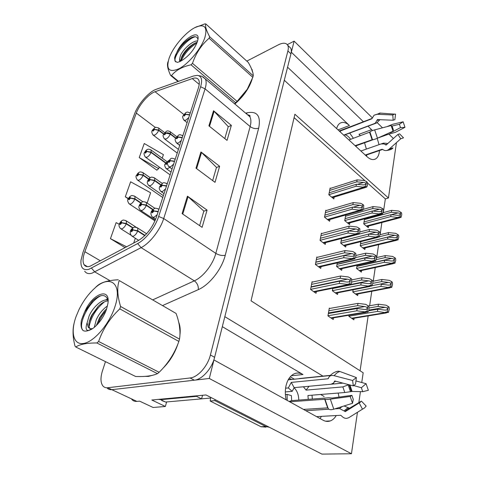 <?xml version="1.0" encoding="UTF-8"?>
<svg xmlns="http://www.w3.org/2000/svg" width="478" height="478" viewBox="0 0 478 478"><rect width="100%" height="100%" fill="white"/><g stroke="black" fill="none" stroke-linecap="round" stroke-linejoin="round"><path stroke-width="0.72" d="M336.655 128.624C337.343 125.881 338.573 124.011 340.348 123.025C343.114 121.693 346.144 122.529 349.43 125.517L287.577 67.201M222.318 326.659L302.962 374.525C300.184 372.906 297.406 372.613 294.621 373.641C290.266 375.505 287.344 379.783 285.874 386.469C285.043 390.837 285.139 395.294 286.167 399.835M322.925 376.114L224.833 316.669L284.296 80.238L367.074 156.73C370.121 159.443 372.888 160.214 375.373 159.043C377.399 157.943 378.69 155.72 379.251 152.374L379.442 150.546M379.048 144.655L377.202 138.327M372.481 130.554L368.012 126.186M371.603 129.646L358.984 134.306L360.364 135.764M364.547 142.767L366.387 149.082M366.751 154.902L366.608 156.3M339.045 397.104L338.179 393.053M333.787 383.965L333.286 383.356M131.779 399.405C133.069 400.899 134.766 401.562 136.869 401.389L111.858 389.672C109.797 389.881 108.153 389.253 106.929 387.789C108.153 389.253 109.797 389.881 111.858 389.672L209.292 378.474L213.947 359.952L323.026 420.192C325.476 421.512 327.89 421.763 330.268 420.933C332.634 420.054 334.63 418.256 336.243 415.537M319.955 418.495L321.503 416.356M166.619 401.944L165.364 406.473L151.789 400.002L205.988 394.953L321.933 454.1L351.45 453.765L209.292 378.474M165.364 406.473L153.097 407.483L139.594 401.138L136.869 401.389M372.32 117.851L294.125 41.144L287.296 44.633M393.388 138.518L388.996 134.204M382.484 127.817L377.256 122.691M363.405 121.735L291.341 52.222L294.125 41.144M396.447 142.623L388.435 198.006L294.896 114.248L251.04 300.817L363.166 372.768L361.756 382.52M360.436 391.631L358.847 402.613M357.442 412.353L351.45 453.765M290.26 376.807L294.364 379.197M320.619 394.475L324.15 396.531M383.326 212.626L385.346 198.896L388.435 198.006M360.083 370.791L368.15 315.904M369.637 305.753L371.765 291.293M373.246 281.213L375.254 267.561M376.724 257.54L378.624 244.652M380.082 234.692L381.874 222.527M385.346 198.896L367.6 183.098M365.102 180.869L294.101 117.642M353.128 289.77L352.776 291.962L357.664 295.559L357.92 293.934M357.078 265.26L356.558 268.475L361.338 272.149L361.595 270.506M360.878 241.629L360.209 245.788L364.887 249.534L365.144 247.891M364.553 218.834L363.74 223.865L368.317 227.683L368.58 226.028M349.03 315.217L348.856 316.305L353.857 319.812L354.108 318.205M332.808 288.21L332.359 290.749L337.54 294.472L337.832 292.775M337.277 262.876L336.632 266.533L341.692 270.333L341.985 268.624M341.579 238.492L340.754 243.165L345.696 247.048L345.994 245.328M345.719 214.992L344.728 220.615L349.561 224.564L349.86 222.844M329.802 308.43L329.306 308.083L327.932 315.88L333.232 319.507L333.519 317.828M317.278 257.325L316.83 256.991L315.39 264.459L320.75 268.403L321.091 266.616M321.837 233.503L321.419 233.174L320.033 240.374L325.267 244.401L325.608 242.603M326.241 210.529L325.847 210.212L324.508 217.155L329.623 221.254L329.957 219.456M330.489 188.368L330.119 188.051L328.828 194.755L333.823 198.92L334.164 197.121M312.546 282.044L312.068 281.703L310.575 289.459L316.066 293.313L316.4 291.538M145.001 376.377L148.419 376.401L152.685 375.254M162.938 368.287C169.78 361.517 174.799 353.332 178.001 343.724M179.943 335.072C180.547 329.945 180.14 325.679 178.724 322.274M234.823 103.983C243.535 96.478 249.325 88.131 252.205 78.948M252.964 73.098L251.374 68.456M252.115 69.585L251.81 69.477M90.019 266.252C87.277 267.077 85.299 266.557 84.086 264.704C82.503 261.866 82.766 257.534 84.863 251.709L136.32 113.095C139.361 104.557 148.76 93.79 155.045 91.74L192.276 78.589C195.412 77.52 197.557 77.992 198.699 79.993C199.601 81.798 199.499 84.433 198.406 87.898L156.342 217.311C152.398 227.815 146.388 235.57 138.309 240.577L90.019 266.252M88.914 269.299L137.658 243.571C145.796 239.4 155.35 227.092 158.654 216.48L200.611 86.769C202.666 79.659 201.525 75.859 197.187 75.351L193.435 76.014L156.192 89.308C148.891 91.722 138.04 104.162 134.503 114.051L82.987 252.348L80.979 260.408C80.465 267.722 83.112 270.685 88.914 269.299M105.477 361.631L102.483 370.767C100.386 377.512 100.499 382.537 102.818 385.848C104.031 387.329 105.668 387.963 107.741 387.742L111.858 389.672L194.373 380.189C202.128 379.574 211.993 368.466 214.61 357.305L290.935 53.847C291.52 51.433 291.443 49.527 290.69 48.129L289.088 46.575M162.233 158.176L163.422 154.639L144.237 143.508L139.235 157.591L156.933 170.21L157.047 169.875M107.741 387.742L190.095 377.967C197.838 377.321 207.739 366.16 210.41 354.969L287.905 50.937C288.503 48.523 288.431 46.617 287.69 45.219C286.059 42.697 282.952 42.566 278.381 44.812L246.803 61.112M187.418 196.171L207.064 210.087L202.11 227.343L182.094 213.6L187.418 196.171L188.063 196.685L182.763 214.06M213.529 110.753L231.352 125.379L227.05 140.383L208.91 125.863L213.529 110.753L214.108 111.296L209.513 126.353M200.939 151.95L219.629 166.266L215.022 182.339L195.98 168.16L200.939 151.95L201.543 152.476L196.619 168.632M119.249 224.248L116.13 222.64L110.442 238.659L125.099 247.664M147.14 203.09L150.606 192.765L130.631 181.807L125.302 196.811L128.253 198.77M219.629 166.266L216.438 167.527M212.662 180.582L216.474 167.402L201.543 152.476M231.352 125.379L228.221 126.766M224.803 138.584L228.257 126.634L214.108 111.296M207.064 210.087L203.813 211.198M199.637 225.646L203.843 211.085L188.063 196.685M125.302 196.811L128.409 198.478M110.442 238.659L126.676 246.821M135.322 238.247L133.715 243.045M139.235 157.591L158.708 168.662L156.76 170.084M159.246 167.067L158.708 168.662M311.554 284.374L340.187 278.292L347.482 279.182C349.161 279.475 350.021 280.066 350.063 280.95L348.934 281.906L347.004 282.038L339.697 281.142L339.302 283.43L350.105 284.703L350.774 284.476L351.551 282.952L351.665 279.021L350.625 278.244L348.426 276.971L340.581 276.021L311.979 282.169M158.242 211.455L153.958 210.912L153.348 209.938C151.675 211.39 151.365 212.34 152.404 212.794L153.916 211.037L152.446 211.885L153.068 210.792L153.313 211.186L153.958 210.912M153.916 211.037L158.122 211.826M310.592 289.363L339.302 283.43M311.017 287.141L339.697 281.142M340.187 278.292L340.581 276.021M347.189 284.404L349.729 283.699L350.625 278.244M349.729 283.699L350.774 284.476M328.834 310.754L357.604 305.645L364.828 306.577C366.495 306.888 367.349 307.485 367.403 308.376L366.208 309.356L364.397 309.451L357.156 308.507L356.797 310.808L367.259 312.146L368.12 311.865L368.849 310.312L368.926 306.386L367.923 305.651L365.73 304.361L357.962 303.363L329.228 308.531M145.061 235.385L137.778 230.725L133.123 229.918L132.573 228.908C130.948 230.318 130.625 231.268 131.599 231.77L133.081 230.043L131.671 230.856L132.281 229.769L132.502 230.169L133.123 229.918M133.081 230.043L137.652 231.101C136.559 233.7 135.077 235.427 133.207 236.275L131.558 235.875C127.871 230.814 132.926 227.922 133.715 227.504C134.061 226.895 135.417 227.092 137.784 228.096L137.778 230.725M144.786 235.66L137.652 231.101M327.95 315.767L356.797 310.808M328.344 313.532L357.156 308.507M357.604 305.645L357.962 303.363M364.612 311.829L367.11 311.136L367.923 305.651M367.11 311.136L368.12 311.865M369.147 307.975L378.134 306.422L385.166 307.324C386.786 307.623 387.628 308.202 387.694 309.063L386.517 310.025L384.79 310.103L377.745 309.194L377.435 311.417L385.388 312.672L388.399 312.439L389.283 309.272L389.098 307.139L388.154 306.428L386.009 305.179L378.445 304.211L368.371 305.974M133.111 227.809L126.359 223.495L121.866 222.724L121.364 221.762C119.805 223.13 119.488 224.051 120.396 224.511L121.824 222.844L120.48 223.644L121.077 222.587L121.275 222.969L121.866 222.724M121.824 222.844L126.234 223.859C125.158 226.363 123.736 228.03 121.95 228.866L120.408 228.526C118.126 225.204 119.231 225.263 119.434 223.71C120.498 221.786 121.502 220.693 122.452 220.436C122.87 219.832 124.184 220.005 126.401 220.961L126.359 223.495M132.77 228.03L126.234 223.859M348.874 316.197L377.435 311.417M368.765 310.718L377.745 309.194M378.134 306.422L378.445 304.211M385.035 312.409L387.449 311.74L388.154 306.428M387.449 311.74L388.399 312.439M316.573 416.631L340.718 415.286L341.77 416.147C343.252 417.694 344.865 418.441 346.616 418.393L348.701 417.742L362.473 409.186L359.175 402.924L345.301 411.606L339.559 408.541L334.97 408.833M327.86 407.865L303.512 409.413M289.686 401.777L324.974 399.261C325.357 399.608 327.143 399.578 330.328 399.166L350.189 396.465L351.886 395.348L332.18 398.037L328.792 397.78L291.67 400.624L291.389 395.617L287.063 394.386L287.242 400.433M287.063 394.386L285.384 394.529M290.953 379.544L288.342 379.544M288.318 387.939L292.207 391.333L294.155 387.634L331.039 384.24L333.68 382.956L334.498 381.127L334.959 381.032L353.308 385.865L352.603 380.488L334.188 375.714C331.953 375.188 330.286 375.541 329.181 376.766L328.093 378.767L291.263 382.406L288.318 387.939L285.587 388.19M299.186 378.546L330.406 375.35M342.911 383.129L331.457 384.181M312.361 399.04L312.015 395.175M353.571 385.525L361.374 387.724L362.736 391.685L352.065 391.446L344.787 392.516L307.922 395.509L308.262 399.357M328.858 409.222L305.8 410.68M294.072 387.742C297.113 390.663 298.678 394.78 298.768 400.08M292.207 391.333L285.312 391.936M303.422 386.78L306.051 390.126L342.851 386.899L348.809 384.682M344.046 405.965L349.543 408.212L361.386 401.09L359.175 402.924M335.926 381.289L334.361 381.737M353.308 385.865L355.548 384.103L356.367 377.566L352.603 380.488M350.189 396.465L352.537 403.283L353.272 399.381L351.886 395.348M361.374 387.724L366.082 383.691L368.353 390.305L362.736 391.685M361.386 401.09L366.16 406.067L364.541 407.937L362.473 409.186M366.082 383.691L355.943 380.948M335.813 371.794L338.215 371.173L339.876 371.496L356.367 377.566M352.537 403.283L333.805 409.198C330.77 410.058 328.882 409.783 328.129 408.367L324.974 399.261M215.1 399.602L214.879 400.63L265.726 426.507L269.251 427.224M291.55 379.484L289.226 378.14M214.879 400.63L210.183 401.024L260.988 426.729L265.983 427.129M210.183 401.024L210.702 397.361M196.679 395.82L196.566 396.352L160.65 399.674L158.469 399.381M161.689 400.492L165.561 402.04L201.543 398.861L196.566 396.352M202.576 395.27L201.543 398.861L210.661 398.043M289.076 401.442L291.67 400.624M294.155 387.634L291.263 382.406M306.051 390.126L309.057 386.26M316.334 259.578L344.578 252.79L351.742 253.603C353.391 253.884 354.234 254.445 354.282 255.294L353.242 256.196L351.282 256.351L344.106 255.533L343.724 257.732L354.455 258.915L355.734 257.289L355.835 253.483L354.825 252.689L352.662 251.476L344.955 250.603L316.741 257.457M166.583 185.787L162.383 185.279L161.761 184.389C160.112 185.84 159.813 186.755 160.859 187.131L162.341 185.398L160.883 186.259L161.492 185.207L161.737 185.566L162.383 185.279M162.341 185.398L166.469 186.145M315.408 264.388L343.724 257.732M315.821 262.249L344.106 255.533M344.578 252.79L344.955 250.603M351.473 258.622L353.965 257.935L354.825 252.689M353.965 257.935L354.981 258.729M320.935 235.69L348.803 228.245L355.841 228.992C357.46 229.249 358.291 229.787 358.339 230.605L357.377 231.46L355.399 231.639L348.348 230.886L347.984 233.007L355.967 234.124L358.643 234.095L359.761 232.589L359.856 228.908L358.864 228.096L356.737 226.942L349.161 226.142L321.33 233.64M174.595 161.146L170.473 160.662L169.845 159.849C168.22 161.301 167.927 162.179 168.973 162.484L170.431 160.775L169.236 161.695L169.582 160.638L169.833 160.966L170.473 160.662M170.431 160.775L174.488 161.486M320.045 240.32L347.984 233.007M320.439 238.259L348.348 230.886M348.803 228.245L349.161 226.142M355.596 233.82L358.034 233.144L358.864 228.096M358.034 233.144L359.032 233.957M325.381 212.65L352.872 204.608L359.791 205.289C361.38 205.528 362.199 206.042 362.246 206.825L361.362 207.637L359.366 207.84L352.435 207.153L352.083 209.191L359.922 210.248L362.671 210.201L363.639 208.802L363.722 205.235L362.754 204.411L360.663 203.311L353.218 202.582L325.757 210.673M182.297 137.461L178.246 137.001L177.613 136.266C176.006 137.718 175.731 138.566 176.776 138.799L178.21 137.114L177.027 138.04L177.362 137.025L177.613 137.323L178.246 137.001M178.21 137.114L182.19 137.789M324.514 217.12L352.083 209.191M324.903 215.13L352.435 207.153M352.872 204.608L353.218 202.582M359.558 209.938L361.96 209.274L362.754 204.411M361.96 209.274L362.927 210.105M329.665 190.417L356.791 181.825L363.591 182.447C365.156 182.674 365.963 183.164 366.017 183.916L365.192 184.681L363.184 184.902L356.367 184.275L356.032 186.247L363.74 187.239L366.542 187.167L367.373 185.882L367.451 182.429L366.507 181.586L364.445 180.535L357.126 179.871L330.029 188.511M189.7 114.678L185.721 114.248L185.082 113.585C183.498 115.031 183.229 115.843 184.275 116.023L185.685 114.356L184.52 115.288L184.843 114.314L185.721 114.248M185.685 114.356L189.599 115.001M328.828 194.731L356.032 186.247M329.199 192.813L356.367 184.275M356.791 181.825L357.126 179.871M363.382 186.928L365.736 186.277L366.507 181.586M365.736 186.277L366.686 187.113M351.7 282.032L361.601 280L368.699 280.861C370.33 281.148 371.179 281.715 371.233 282.57L370.121 283.508L368.281 283.621L361.171 282.755L360.824 284.972L368.867 286.191L371.932 285.981L372.888 282.845L372.715 280.706L369.578 278.722L361.942 277.802L351.844 279.899M153.026 209.472L146.411 205.032L141.847 204.255L141.291 203.329C139.684 204.739 139.373 205.654 140.353 206.078L141.805 204.375L140.407 205.205L141.01 204.154L141.231 204.524L141.847 204.255M141.805 204.375L146.292 205.397C145.234 207.9 143.776 209.603 141.924 210.499L140.233 210.147C137.969 206.61 139.11 206.878 139.325 205.265C140.43 203.335 141.428 202.26 142.325 202.033C142.803 201.387 144.171 201.579 146.423 202.612L146.411 205.032M152.757 209.728L146.292 205.397M332.377 290.66L360.824 284.972M332.76 288.509L361.171 282.755M361.601 280L361.942 277.802M368.502 285.91L370.952 285.229L371.735 279.953M370.952 285.229L371.932 285.981M355.68 257.57L365.449 255.3L372.422 256.094C374.029 256.363 374.86 256.907 374.919 257.732L373.892 258.616L372.021 258.759L365.037 257.959L364.702 260.092L372.601 261.245L375.606 261.054L376.533 258.06L376.359 255.975L373.282 254.033L365.778 253.185L356.026 255.467M160.811 184.627L154.705 180.349L150.229 179.597L149.662 178.748C148.078 180.158 147.78 181.043 148.76 181.389L150.194 179.71L148.801 180.559L149.393 179.543L149.62 179.877L150.229 179.597M150.194 179.71L154.591 180.696C153.569 183.116 152.135 184.795 150.295 185.733L148.574 185.434C146.423 182.07 147.487 182.196 147.762 180.6C148.879 178.748 149.829 177.732 150.606 177.553C151.239 176.872 152.613 177.057 154.723 178.115L154.705 180.349M160.59 184.902L154.591 180.696M336.643 266.455L364.702 260.092M337.014 264.382L365.037 257.959M365.449 255.3L365.778 253.185M372.243 260.958L374.65 260.289L375.403 255.204M374.65 260.289L375.606 261.054M341.555 238.606L369.159 231.501L376.013 232.23C377.59 232.481 378.409 233.007 378.468 233.796L377.518 234.638L375.624 234.8L368.759 234.065L368.436 236.12L376.198 237.208L379.15 237.046L380.046 234.172L379.873 232.147L376.849 230.241L369.476 229.464L359.862 231.955M167.515 162.884L166.26 163.679L166.834 162.699L167.533 162.795M340.766 243.105L368.436 236.12M341.119 241.103L368.759 234.065M369.159 231.501L369.476 229.464M375.851 236.915L378.212 236.263L378.94 231.364M378.212 236.263L379.15 237.046M345.504 216.229L372.732 208.557L379.472 209.227C381.026 209.46 381.832 209.956 381.892 210.72L381.008 211.515L379.102 211.7L372.35 211.025L372.039 213.009L379.669 214.036L382.561 213.893L383.434 211.145L383.26 209.167L380.291 207.303L373.043 206.586L363.519 209.292M175.796 137.909L170.359 133.78C168.842 132.782 167.408 132.543 166.045 133.069L165.46 132.364C163.924 133.774 163.643 134.593 164.629 134.814L166.009 133.177L164.88 134.079L165.215 133.099L166.045 133.069M166.009 133.177L170.252 134.097C169.29 136.361 167.909 137.999 166.105 139.002L164.324 138.805C163.064 136.606 162.753 135.256 163.404 134.754L166.254 131.336C167.067 131.336 166.936 130.004 170.383 131.862L170.359 133.78M175.653 138.208L170.252 134.097M344.74 220.573L372.039 213.009M345.08 218.637L372.35 211.025M372.732 208.557L373.043 206.586M379.329 213.738L381.647 213.098L382.346 208.372M381.647 213.098L382.561 213.893M372.816 283.346L381.629 281.59L388.536 282.426C390.132 282.707 390.956 283.263 391.022 284.087L389.934 285.002L388.172 285.109L381.253 284.261L380.948 286.406L388.763 287.589L391.715 287.386L392.581 284.35L392.396 282.277L391.476 281.548L389.361 280.359L381.928 279.463L372.852 281.291M141.04 202.869L134.933 198.782L130.524 198.029L130.01 197.151C128.474 198.525 128.164 199.404 129.084 199.798L130.482 198.149L129.15 198.962L129.735 197.946L129.938 198.298L130.524 198.029M130.482 198.149L134.814 199.129C133.774 201.549 132.37 203.198 130.602 204.076L129.024 203.777C127.518 201.334 127.22 199.756 128.128 199.063C129.215 197.169 130.177 196.123 131.002 195.92C131.546 195.287 132.866 195.46 134.975 196.44L134.933 198.782M140.777 203.114L134.814 199.129M352.788 291.873L380.948 286.406M381.629 281.59L381.928 279.463M388.417 287.32L390.789 286.663L391.476 281.548M390.789 286.663L391.715 287.386M376.305 259.602L384.993 257.654L391.787 258.425C393.352 258.688 394.165 259.213 394.236 260.014L393.221 260.88L391.44 261.006L384.635 260.229L384.342 262.297L392.02 263.414L394.918 263.235L395.754 260.325L395.569 258.305L392.593 256.423L385.286 255.599L376.574 257.576M148.819 178.939L143.185 175.008L138.853 174.279L138.333 173.472C136.816 174.846 136.517 175.695 137.437 176.018L138.817 174.386L137.491 175.223L138.064 174.237L138.273 174.56L138.853 174.279M138.817 174.386L143.071 175.342C142.062 177.679 140.681 179.304 138.925 180.224L137.317 179.973C135.877 177.589 135.597 176.047 136.487 175.342C137.58 173.508 138.495 172.51 139.235 172.337C139.923 171.668 141.249 171.835 143.227 172.839L143.185 175.008M148.604 179.202L143.071 175.342M356.57 268.397L384.342 262.297M356.893 266.383L384.635 260.229M384.993 257.654L385.286 255.599M391.685 263.139L394.015 262.494L394.673 257.564M394.015 262.494L394.918 263.235M379.442 236.747L388.244 234.555L394.924 235.266C396.459 235.517 397.266 236.018 397.332 236.789L396.393 237.614L394.583 237.763L387.897 237.046L387.616 239.042L395.163 240.099L398.007 239.938L398.819 237.148L398.634 235.182L395.706 233.336L388.524 232.577L379.968 234.722M165.764 162.759L151.126 152.118L146.877 151.412L146.34 150.672C144.846 152.046 144.559 152.864 145.479 153.127L146.836 151.52L145.521 152.363L146.083 151.407L146.877 151.412M146.836 151.52L151.012 152.44C150.038 154.699 148.676 156.306 146.943 157.256L145.3 157.053C143.914 154.711 143.663 153.199 144.535 152.512C145.653 150.707 146.531 149.739 147.17 149.62C147.947 148.921 149.279 149.088 151.168 150.11L151.126 152.118M165.591 163.028L151.012 152.44M360.221 245.722L387.616 239.042M360.537 243.78L387.897 237.046M388.244 234.555L388.524 232.577M394.834 239.819L397.122 239.185L397.756 234.423M397.122 239.185L398.007 239.938M364.427 219.593L391.38 212.262L397.947 212.913C399.465 213.146 400.253 213.63 400.319 214.371L399.447 215.154L397.624 215.321L391.04 214.664L390.771 216.588L398.198 217.592L400.988 217.448L401.777 214.777L401.592 212.859L398.718 211.049L391.649 210.35L383.213 212.662M163.793 133.852L158.78 130.064L154.603 129.377L154.059 128.707C152.584 130.076 152.303 130.864 153.229 131.068L154.567 129.484L153.259 130.339L153.808 129.413L154.603 129.377M154.567 129.484L158.672 130.375C157.722 132.561 156.384 134.145 154.663 135.131L152.996 134.975C150.6 130.978 152.088 130.506 154.824 127.728C154.92 126.993 156.252 127.148 158.821 128.2L158.78 130.064M163.649 134.133L158.672 130.375M363.746 223.818L390.771 216.588M364.051 221.935L391.04 214.664M391.38 212.262L391.649 210.35M397.869 217.305L400.122 216.683L400.731 212.089M400.122 216.683L400.988 217.448M149.937 375.822L147.373 376.174M179.214 324.61L179.979 331.14M176.334 347.751C173.604 354.425 169.935 360.34 165.334 365.503M114.792 307.121C123.079 283.358 109.904 273.625 94.309 288.598C88.239 294.191 83.112 301.248 78.924 309.768L76.098 316.472C70.254 332.413 73.469 345.457 83.919 343.395C94.274 341.591 109.235 324.102 114.792 307.121M74.198 322.841C72.435 329.426 72.704 337.163 74.998 346.054L75.799 347.01L135.638 376.497C145.228 376.837 152.5 375.893 157.453 373.647L159.15 372.284C168.232 363.328 174.805 353.045 178.856 341.423L119.811 308.872L120.599 306.482L179.501 339.123C180.762 331.672 179.62 323.116 176.083 313.449L119.195 280.52C116.895 287.254 117.367 295.912 120.599 306.482M94.309 288.598L97.428 285.653C101.491 282.223 108.44 280.263 118.275 279.767M96.46 286.501L95.827 287.087M178.856 341.423L179.501 339.123M107.454 305.974C102.633 309.338 98.892 313.95 96.245 319.812L94.309 327.346M106.636 308.86L104.479 310.939L99.597 317.637L96.442 325.44M108.058 300.142C102.704 298.29 92.905 306.942 89.087 316.03L87.11 322.841L88.143 327.03C89.105 328.446 90.545 328.972 92.469 328.613L92.618 328.577M108.106 300.913C105.142 301.044 101.85 302.831 98.229 306.284L91.884 314.954L90.886 316.98C88.818 321.843 88.346 325.422 89.47 327.717L90.139 328.559M106.552 309.111L107.92 303.506C110.561 286.991 92.899 293.295 85.15 310.843L81.415 320.093C80.668 324.287 80.973 327.478 82.336 329.653L83.058 330.531C84.558 331.332 86.428 331.29 88.663 330.412C94.74 329.127 103.362 318.892 106.552 309.111M108.1 300.309C105.674 293.851 100.625 293.934 92.953 300.554L85.15 310.843M88.663 330.412L88.418 330.435C85.867 330.441 85.431 327.908 87.11 322.841M176.083 313.449L119.195 280.52M157.453 373.647L96.885 342.965L98.617 341.483L159.15 372.284M96.885 342.965C86.781 342.929 79.754 344.274 75.799 347.01M119.811 308.872C109.97 318.139 102.907 329.013 98.617 341.483M105.955 310.754C102.633 314.614 99.998 318.945 98.044 323.749M104.407 301.851C96.144 308.824 91.035 317.099 89.081 326.677M88.986 327.466L88.944 327.926M101.001 295.685C89.207 301.074 78.225 323.313 82.473 329.718L83.058 330.531M104.879 310.521L100.033 317.398L96.562 324.926M107.658 298.887L105.572 299.993M98.444 306.075L92.129 315.169L89.219 321.897M92.493 300.997L84.337 312.576L81.415 320.093M365.24 155.039L382.149 149.232L384.294 150.355C385.955 150.875 387.515 150.516 388.973 149.285L400.731 138.799L397.935 134.426L386.248 144.936L384.001 143.944L381.068 143.95L360.878 151.006M393.047 131.187L391.153 125.535L392.247 126.545L393.364 129.891L393.047 131.187L377.459 138.214C374.919 139.325 373.264 139.797 372.487 139.624L355.112 145.676M348.928 139.964L369.936 132.048C370.414 131.336 371.986 130.614 374.65 129.879L391.153 125.535M343.676 135.113L374.244 123.659L375.421 123.007L377.417 119.584L393.191 120.247L392.755 114.953L377.22 114.266L374.071 115.198L371.902 118.753L339.559 131.307M353.415 138.315L349.663 133.057M356.23 146.71L356.062 145.802L373.33 139.63M378.116 137.921L387.903 134.42L395.42 132.316L404.98 127.321L400.504 127.596L390.998 132.603L389.014 133.004M381.45 143.83L383.535 143.101L387.879 143.472M380.046 119.614L376.754 122.912L344.859 134.856C346.914 135.155 348.82 136.654 350.583 139.355M391.751 126.09L399.399 124.292L400.504 127.596M400.731 138.799L403.516 137.837L399.608 133.87L397.935 134.426M393.191 120.247L394.601 119.715M399.399 124.292L403.139 121.806L404.98 127.321M392.755 114.953L394.487 114.123L395.587 114.128L394.876 119.733M403.139 121.806L392.725 124.28L387.025 126.622M388.973 149.285L392.976 147.941L389.241 149.046M380.536 113.107L374.071 115.198M340.671 132.334L339.978 130.924M356.062 145.802L355.16 145.724M251.99 69.937L252.45 71.216M251.428 80.902C248.196 89.506 242.627 97.171 234.716 103.887M204.865 37.553C207.601 27.407 204.781 23.852 196.416 26.893C187.334 30.664 174.709 44.651 169.959 56.04L169.104 58.202C165.77 69.615 169.224 73.05 179.453 68.521C189.079 63.287 201.322 48.415 204.865 37.553M234.549 103.75L237.106 101.378L247.234 89.267L252.808 77.317L209.125 38.24L209.633 36.71L253.232 75.805C253.376 72.901 251.739 68.456 248.303 62.469L205.791 23.93C205.008 26.218 206.293 30.478 209.633 36.71M205.791 23.93L204.853 23.906L195.036 27.551M252.808 77.317L253.232 75.805M197.611 40.971C192.664 40.493 183.277 49.085 180.535 55.293L179.531 59.117L179.788 59.846L181.222 60.891M197.181 42.303L195.114 43.02C189.258 46.217 184.843 50.68 181.867 56.422L180.947 60.664M191.349 52.12L189.121 54.659M197.324 41.909L197.904 39.71C200.276 28.435 183.092 38.61 177.177 51.576L174.595 57.826L174.984 61.011L177.278 62.415L179.853 61.602L182.59 60.031C189.306 55.538 194.217 49.497 197.324 41.909M197.964 39.345C197.241 36.651 195.084 36.047 191.487 37.541C185.864 40.445 181.09 45.123 177.177 51.576M179.853 61.602L180.75 61.106L179.692 61.268L179.531 59.117M234.608 103.798C239.502 99.782 243.69 94.985 247.174 89.386L249.42 85.311M168.125 61.483L168.017 61.805C166.804 64.536 167.67 69.071 170.604 75.422L171.477 75.566L178.509 81.344M235.66 102.734L191.015 64.805L192.491 63.347L237.106 101.378M178.025 81.511L170.604 75.422M191.015 64.805C182.249 66.735 175.737 70.32 171.477 75.566M209.125 38.24C201.555 44.735 196.004 53.106 192.491 63.347M196.948 42.924C189.461 47.83 184.215 53.817 181.204 60.885M195.126 36.74C185.739 39.411 172.678 57.055 175.348 61.315L175.749 61.901M195.371 42.906C188.852 47.418 184.084 52.801 181.072 59.063L180.875 59.499M180.499 60.443L180.158 61.459M191.152 37.69C184.12 42.261 178.945 47.973 175.635 54.827L174.823 56.948M349.43 125.517L338.024 129.891M302.962 374.525L291.263 375.774M84.863 251.709L100.476 260.874M200.611 86.769L205.074 88.836L163.703 218.53C160.202 229.954 149.913 243.2 141.124 247.64L92.081 273.153C88.681 274.133 86.219 273.47 84.696 271.175M91.507 268.188L94.877 271.982L109.964 280.634M248.895 115.903L249.809 115.664M137.658 243.571L141.124 247.64L194.313 280.843C203.174 276.977 212.967 264.495 215.823 253.376L163.703 218.53L158.654 216.48M202.845 76.827L205.373 79.025C206.502 81.272 206.406 84.54 205.074 88.836L250.143 126.545C251.249 122.314 251.129 119.028 249.797 116.668L246.893 114.206M245.704 113.196L247.174 112.802C257.194 110.824 261.03 115.939 258.682 128.152L225.246 255.282C221.78 269.222 209.448 284.912 198.316 289.626L162.711 305.496M190.095 377.967L194.373 380.189M210.41 354.969L214.61 357.305M287.905 50.937L290.935 53.847M152.882 299.802L194.313 280.843C197.211 283.03 198.549 285.958 198.316 289.626M225.246 255.282C222.139 255.867 218.996 255.234 215.823 253.376L250.143 126.545C252.922 128.54 255.766 129.072 258.682 128.152M246.54 113.913L247.174 112.802M192.276 78.589L199.218 84.397M155.045 91.74L183.755 114.457M136.32 113.095L155.374 127.489M311.082 286.806L347.482 279.182M157.208 214.646L154.03 217.371L152.219 216.958C148.562 211.623 153.838 208.958 154.43 208.569C154.848 207.906 156.264 208.121 158.666 209.209L158.839 209.621M157.877 208.665L158.917 209.376M313.622 291.598L347.584 284.691M328.446 312.947L364.828 306.577M137.007 227.582L146.609 233.76M330.842 317.87L364.989 312.104M368.879 310.103L385.166 307.324M125.696 220.501L136.308 227.319M351.593 318.229L385.388 312.672M327.675 407.842L324.658 399.142M328.093 378.767L328.452 378.313M342.218 406.539L339.446 408.547M342.851 386.899L344.787 392.516M348.205 385.035L350.505 391.697M348.098 407.591L344.256 410.745M334.265 381.832L334.935 381.026M349.071 384.748L351.372 391.53M348.868 408.104L344.865 411.403M349.926 384.975L352.065 391.446M349.543 408.212L348.092 409.909M351.79 415.866L348.701 417.742M334.188 375.714C335.843 373.539 337.743 372.135 339.876 371.496M333.805 409.198L330.328 399.166M326.498 404.77L324.915 399.16M165.561 402.04L160.65 399.674M265.726 426.507L260.988 426.729M315.839 262.129L351.742 253.603M165.579 188.894L162.442 191.618L160.602 191.26C158.469 187.866 159.485 187.968 159.646 186.581L162.747 183.122C163.333 182.429 164.755 182.638 167.007 183.749L167.145 184.072M166.29 183.235L167.204 183.887M318.39 266.664L351.856 258.921M348.576 230.91L355.841 228.992M173.616 164.163L170.526 166.894L168.65 166.589C167.258 164.121 166.959 162.604 167.76 162.042L170.742 158.684C171.483 157.955 172.905 158.158 175.014 159.288L175.121 159.532M174.362 158.804L175.163 159.401M322.979 242.645L355.967 234.124M353.123 207.219L359.791 205.289M181.341 140.401L178.294 143.131L176.394 142.886C175.109 140.544 174.793 139.152 175.462 138.71L178.431 135.184C179.328 135.244 178.862 133.768 182.704 135.77L182.787 135.949M182.118 135.316L182.817 135.854M327.406 219.48L359.922 210.248M357.442 184.377L363.591 182.447M188.768 117.546L185.763 120.277L183.845 120.086C182.608 117.839 182.315 116.465 182.978 115.957L185.834 112.581C186.862 112.426 186.85 111.266 190.101 113.143L190.16 113.262M189.575 112.718L190.178 113.202M331.672 197.127L363.74 187.239M350.661 284.518L368.699 280.861M145.712 202.122L154.98 208.366M335.227 292.811L368.867 286.191M337.044 264.209L372.422 256.094M154.077 177.649L162.233 183.397M339.458 268.654L372.601 261.245M368.801 234.071L376.013 232.23M169.648 167.312L167.73 168.698L165.962 168.423C164.611 166.069 164.318 164.617 165.077 164.074L168.543 160.59M167.724 162.138L167.085 161.94C165.525 163.333 165.251 164.175 166.242 164.474L167.461 163.231M343.533 245.345L376.198 237.208M372.84 211.073L379.472 209.227M169.851 131.45L176.639 136.636M347.458 222.85L379.669 214.036M372.248 285.635L388.536 282.426M134.336 196.004L142.97 201.812M355.477 293.952L388.763 287.589M356.929 266.162L391.787 258.425M142.641 172.421L150.235 177.744M359.223 270.518L392.02 263.414M360.543 243.732L394.924 235.266M150.636 149.71L166.852 161.54M362.832 247.885L395.163 240.099M391.351 214.694L397.947 212.913M158.338 127.823L164.653 132.615M366.321 226.016L398.198 217.592M372.051 139.612L369.614 132.37M383.535 143.101L382.663 143.693M375.427 123.001L376.754 122.912M386.905 144.35L385.184 144.583M377.088 120.474L379.263 119.572M390.341 132.412L390.418 132.776M386.17 144.995L385.71 144.977M377.262 119.817L377.68 119.5M390.902 132.155L390.998 132.603M377.22 114.266L379.849 113.059L394.487 114.123M377.459 138.214L374.65 129.879M372.487 139.624L369.936 132.048M372.308 139.558L369.847 132.233M325.5 421.172L330.268 420.933M373.993 159.509L375.373 159.043M84.086 264.704L87.45 266.634M197.187 75.351L201.764 76.253L205.373 79.025L249.797 116.668C250.586 115.819 249.827 115.18 247.526 114.744M287.69 45.219L290.69 48.129M155.655 219.229L153.044 217.502M314.177 291.986L348.922 284.942M348.271 282.044L348.934 281.906M138.686 240.368L132.37 236.389M331.32 318.199L366.088 312.343M365.503 309.475L366.208 309.356M130.864 235.116L121.137 228.986M352.047 318.545L386.433 312.905M385.86 310.132L386.517 310.025M288.186 379.831L330.232 375.529M339.559 408.541L335.084 408.798M328.822 409.192L305.753 410.656M333.931 382.597L334.134 382.203M360.46 402.153L359.342 402.858M338.215 371.173L337.127 371.394C334.02 372.201 331.374 373.993 329.181 376.766M164.032 193.644L161.343 191.78M318.981 267.1L353.361 259.166M352.656 256.333L353.242 256.196M172.032 169.039L169.326 167.079M323.6 243.123L357.634 234.357M356.863 231.591L357.377 231.46M179.716 145.396L176.997 143.34M328.051 220L361.738 210.463M360.908 207.769L361.362 207.637M187.107 122.655L184.389 120.516M332.341 197.683L365.694 187.43M364.792 184.807L365.192 184.681M155.302 220.113L140.974 210.637M335.747 293.181L370.127 286.436M369.494 283.633L370.121 283.508M163.374 195.669L149.25 185.894M340.001 269.066L374.011 261.484M373.33 258.741L373.892 258.616M171.04 172.086L166.583 168.871M344.106 245.8L377.757 237.435M377.023 234.758L377.518 234.638M178.419 149.387L164.88 139.218M348.062 223.334L381.36 214.252M380.572 211.635L381.008 211.515M154.962 220.902L129.693 204.22M355.961 294.305L389.952 287.828M389.343 285.115L389.934 285.002M162.771 197.522L137.921 180.391M359.731 270.912L393.352 263.653M392.695 260.994L393.221 260.88M170.132 174.882L145.856 157.447M363.37 248.315L396.626 240.326M395.921 237.727L396.393 237.614M177.23 153.05L153.498 135.352M366.877 226.476L399.781 217.807M399.028 215.267L399.447 215.154M89.47 327.717L88.143 327.03M92.469 328.613L88.418 330.435M100.033 317.398L99.597 317.637M365.545 155.314L382.705 149.429M339.195 130.972L372.183 118.389M384.001 143.944L382.603 143.693M392.976 147.941C392.175 149.178 389.97 150.044 386.361 150.546M251.846 69.561L252.294 69.973M196.416 26.893L197.032 26.571M180.941 60.814L179.788 59.846M180.911 61.065L179.692 61.268M174.984 61.011L175.348 61.315M175.737 54.462L175.635 54.827M181.072 59.063L181.765 56.631"/></g></svg>
